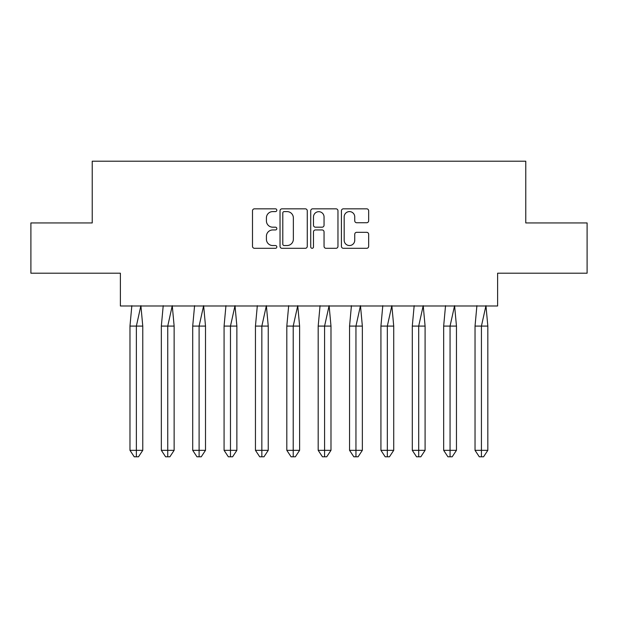 <?xml version="1.0" encoding="UTF-8"?>
<svg xmlns="http://www.w3.org/2000/svg" width="618" height="618" viewBox="0 0 618 618"><rect width="100%" height="100%" fill="white"/><g stroke="black" fill="none" stroke-linecap="round" stroke-linejoin="round"><path stroke-width="0.93" d="M276.825 210.213A1.383 1.383 0 0 0 275.443 208.83L254.477 208.83A1.978 1.978 0 0 0 252.499 210.8L252.499 246.327A1.978 1.978 0 0 0 254.477 248.305L275.443 248.305A1.383 1.383 0 0 0 276.825 246.922A1.383 1.383 0 0 0 275.443 245.539L272.731 245.539A6.319 6.319 0 0 1 266.412 239.228L266.412 236.261A6.319 6.319 0 0 1 272.731 229.95L275.443 229.95A1.383 1.383 0 0 0 276.825 228.567A1.383 1.383 0 0 0 275.443 227.185L272.731 227.185A6.319 6.319 0 0 1 266.412 220.865L266.412 217.907A6.319 6.319 0 0 1 272.731 211.595L275.443 211.595A1.383 1.383 0 0 0 276.825 210.213M30.9 222.936L30.9 273.21L120.386 273.21L120.386 305.987L497.614 305.987L497.614 273.21L587.1 273.21L587.1 222.936L525.771 222.936L525.771 161.205L92.229 161.205L92.229 222.936L30.9 222.936M366.683 222.743A1.978 1.978 0 0 0 368.66 220.773L368.66 210.8A1.978 1.978 0 0 0 366.683 208.83L343.392 208.83A1.978 1.978 0 0 0 341.422 210.8L341.422 246.327A1.978 1.978 0 0 0 343.392 248.305L366.683 248.305A1.978 1.978 0 0 0 368.66 246.327L368.66 234.292A1.978 1.978 0 0 0 366.683 232.314L356.717 232.314A1.978 1.978 0 0 0 354.74 234.292L354.74 240.263A5.276 5.276 0 0 1 349.464 245.539A5.276 5.276 0 0 1 344.18 240.263L344.18 216.872A5.276 5.276 0 0 1 349.464 211.595A5.276 5.276 0 0 1 354.74 216.872L354.74 220.773A1.978 1.978 0 0 0 356.717 222.743L366.683 222.743M307.27 210.8A1.978 1.978 0 0 0 305.3 208.83L282.009 208.83A1.978 1.978 0 0 0 280.031 210.8L280.031 246.327A1.978 1.978 0 0 0 282.009 248.305L305.3 248.305A1.978 1.978 0 0 0 307.27 246.327L307.27 210.8M312.7 208.83L335.991 208.83A1.978 1.978 0 0 1 337.969 210.8L337.969 246.327A1.978 1.978 0 0 1 335.991 248.305L326.026 248.305A1.978 1.978 0 0 1 324.048 246.327L324.048 231.92A1.978 1.978 0 0 0 322.078 229.95L315.466 229.95A1.978 1.978 0 0 0 313.488 231.92L313.488 246.922A1.383 1.383 0 0 1 312.105 248.305A1.383 1.383 0 0 1 310.73 246.922L310.73 210.8A1.978 1.978 0 0 1 312.7 208.83M284.18 211.595A1.383 1.383 0 0 0 282.797 212.971L282.797 244.156A1.383 1.383 0 0 0 284.18 245.539L287.046 245.539A6.319 6.319 0 0 0 293.357 239.228L293.357 217.907A6.319 6.319 0 0 0 287.046 211.595L284.18 211.595M324.048 216.972A5.276 5.276 0 0 0 318.772 211.688A5.276 5.276 0 0 0 313.488 216.972L313.488 225.207A1.978 1.978 0 0 0 315.466 227.185L322.078 227.185A1.978 1.978 0 0 0 324.048 225.207L324.048 216.972M133.812 326.095L129.973 326.095L129.973 450.329L136.369 450.329L136.369 326.095L129.973 326.095L131.843 305.678M136.369 456.795L138.502 456.795L142.766 450.329L136.369 450.329L136.369 456.795L134.237 456.795L129.973 450.329M142.766 450.329L142.766 326.095L136.369 326.095L140.896 305.678L142.766 326.095M165.176 326.095L161.337 326.095L161.337 450.329L167.741 450.329L167.741 326.095L161.337 326.095L163.214 305.678M167.741 456.795L169.873 456.795L174.137 450.329L167.741 450.329L167.741 456.795L165.609 456.795L161.337 450.329M174.137 450.329L174.137 326.095L167.741 326.095L172.26 305.678L174.137 326.095M196.547 326.095L192.708 326.095L192.708 450.329L199.104 450.329L199.104 326.095L192.708 326.095L194.585 305.678M199.104 456.795L201.236 456.795L205.508 450.329L199.104 450.329L199.104 456.795L196.972 456.795L192.708 450.329M205.508 450.329L205.508 326.095L199.104 326.095L203.631 305.678L205.508 326.095M227.918 326.095L224.079 326.095L224.079 450.329L230.475 450.329L230.475 326.095L224.079 326.095L225.949 305.678M230.475 456.795L232.607 456.795L236.872 450.329L230.475 450.329L230.475 456.795L228.343 456.795L224.079 450.329M236.872 450.329L236.872 326.095L230.475 326.095L235.002 305.678L236.872 326.095M259.29 326.095L255.45 326.095L255.45 450.329L261.847 450.329L261.847 326.095L255.45 326.095L257.32 305.678M261.847 456.795L263.979 456.795L268.243 450.329L261.847 450.329L261.847 456.795L259.714 456.795L255.45 450.329M268.243 450.329L268.243 326.095L261.847 326.095L266.373 305.678L268.243 326.095M290.653 326.095L286.814 326.095L286.814 450.329L293.218 450.329L293.218 326.095L286.814 326.095L288.691 305.678M293.218 456.795L295.35 456.795L299.614 450.329L293.218 450.329L293.218 456.795L291.086 456.795L286.814 450.329M299.614 450.329L299.614 326.095L293.218 326.095L297.737 305.678L299.614 326.095M322.024 326.095L318.185 326.095L318.185 450.329L324.581 450.329L324.581 326.095L318.185 326.095L320.062 305.678M324.581 456.795L326.713 456.795L330.985 450.329L324.581 450.329L324.581 456.795L322.449 456.795L318.185 450.329M330.985 450.329L330.985 326.095L324.581 326.095L329.108 305.678L330.985 326.095M353.396 326.095L349.556 326.095L349.556 450.329L355.953 450.329L355.953 326.095L349.556 326.095L351.426 305.678M355.953 456.795L358.085 456.795L362.349 450.329L355.953 450.329L355.953 456.795L353.82 456.795L349.556 450.329M362.349 450.329L362.349 326.095L355.953 326.095L360.479 305.678L362.349 326.095M384.767 326.095L380.927 326.095L380.927 450.329L387.324 450.329L387.324 326.095L380.927 326.095L382.797 305.678M387.324 456.795L389.456 456.795L393.72 450.329L387.324 450.329L387.324 456.795L385.192 456.795L380.927 450.329M393.72 450.329L393.72 326.095L387.324 326.095L391.851 305.678L393.72 326.095M416.13 326.095L412.291 326.095L412.291 450.329L418.695 450.329L418.695 326.095L412.291 326.095L414.168 305.678M418.695 456.795L420.827 456.795L425.091 450.329L418.695 450.329L418.695 456.795L416.555 456.795L412.291 450.329M425.091 450.329L425.091 326.095L418.695 326.095L423.214 305.678L425.091 326.095M447.502 326.095L443.662 326.095L443.662 450.329L450.058 450.329L450.058 326.095L443.662 326.095L445.539 305.678M450.058 456.795L452.191 456.795L456.463 450.329L450.058 450.329L450.058 456.795L447.926 456.795L443.662 450.329M456.463 450.329L456.463 326.095L450.058 326.095L454.585 305.678L456.463 326.095M478.873 326.095L475.033 326.095L475.033 450.329L481.43 450.329L481.43 326.095L475.033 326.095L476.903 305.678M481.43 456.795L483.562 456.795L487.826 450.329L481.43 450.329L481.43 456.795L479.298 456.795L475.033 450.329M487.826 450.329L487.826 326.095L481.43 326.095L485.957 305.678L487.826 326.095"/></g></svg>
